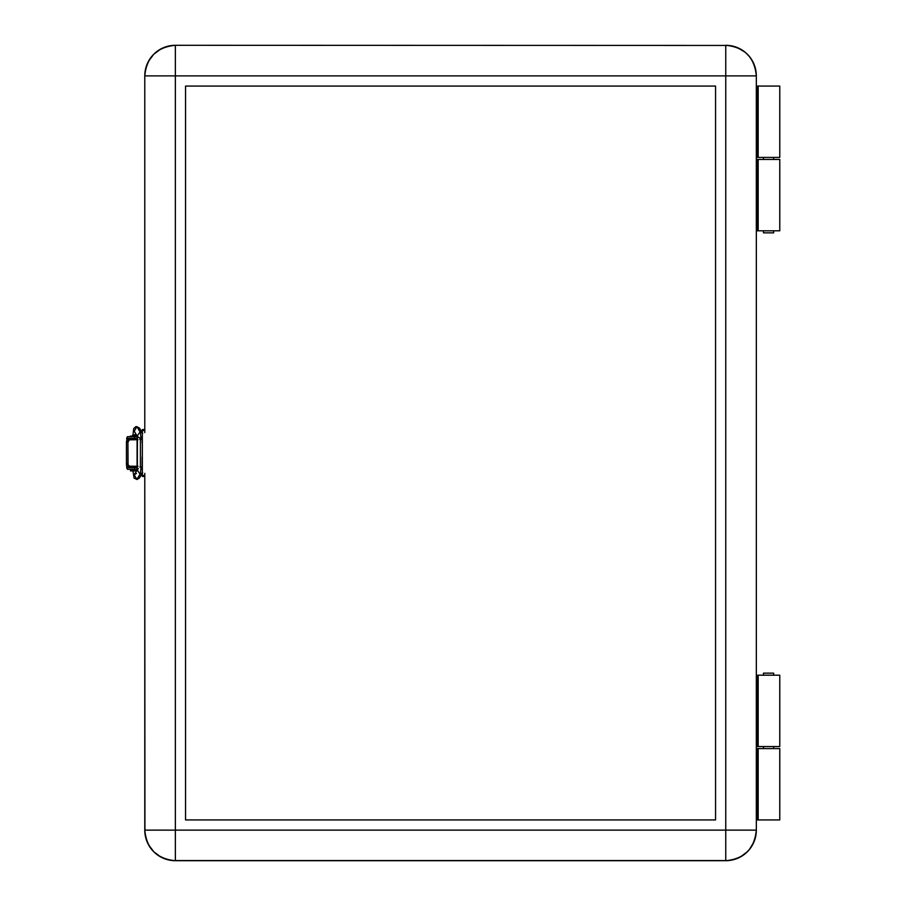 <?xml version="1.0" encoding="UTF-8"?>
<svg xmlns="http://www.w3.org/2000/svg" width="906" height="906" viewBox="0 0 906 906"><rect width="100%" height="100%" fill="white"/><g stroke="black" fill="none" stroke-linecap="round" stroke-linejoin="round"><path stroke-width="1.36" d="M763.464 157.418L763.464 159.456L763.464 157.418M763.464 230.804L763.464 232.842L773.656 232.842L773.656 230.804L773.656 232.842L763.464 232.842L763.464 230.804M773.656 159.456L773.656 157.418L773.656 159.456M779.772 86.07L779.772 157.418L779.772 86.07L758.175 86.07L779.772 86.07M773.656 748.583L773.656 746.544L773.656 748.583M773.656 675.197L773.656 673.158L763.464 673.158L763.464 675.197L763.464 673.158L773.656 673.158L773.656 675.197M763.464 746.544L763.464 748.583L763.464 746.544M779.772 748.583L779.772 819.93L756.329 819.93L757.223 819.93L757.223 748.583L757.223 819.93L779.772 819.93L779.772 748.583L758.175 748.583L758.175 819.93L758.175 748.583L779.772 748.583M127.859 466.76L137.361 466.76L127.859 466.76L127.859 466.16M134.179 439.24L127.859 439.24L134.179 439.24M725.751 860.7L175.356 860.7A30.578 30.578 0 0 1 144.779 830.123L175.356 830.123L144.779 830.123C146.591 848.696 156.783 858.888 175.356 860.7L175.356 75.877L144.779 75.877L144.926 72.876L144.779 75.877A30.578 30.578 0 0 1 175.356 45.3C156.783 47.112 146.591 57.305 144.779 75.877L725.751 75.877L725.751 830.123L175.356 830.123L175.356 45.3L728.752 45.447L175.356 45.3L175.356 75.877L725.751 75.877L725.751 45.3A30.578 30.578 0 0 1 756.329 75.877C754.517 57.305 744.324 47.112 725.751 45.3L725.751 75.877L756.329 75.877L756.329 830.123L756.182 833.124L756.329 830.123L725.751 830.123L725.751 860.7C744.324 858.888 754.517 848.696 756.329 830.123L756.329 75.877L725.751 75.877L725.751 830.123L756.329 830.123A30.578 30.578 0 0 1 725.751 860.7L725.751 830.123L175.356 830.123L175.356 860.7L172.367 860.553L728.752 860.553M747.382 851.742L740.168 857.087L731.72 860.111L740.168 857.087L745.151 853.758L749.398 849.522L754.007 841.821L756.182 833.124M166.489 859.386L158.369 855.547L153.737 851.742L160.951 857.087L169.399 860.111M146.104 839.001L144.926 833.124L146.104 839.001L148.391 844.539L153.737 851.742M153.737 54.258L160.951 48.913L166.489 46.614L172.367 45.447L166.489 46.614L160.951 48.913L153.737 54.258L148.391 61.461L146.104 66.999L144.926 72.876M734.63 46.614L740.168 48.913L745.151 52.242L737.461 47.633L728.752 45.447M755.015 66.999L756.182 72.876L755.015 66.999L752.727 61.461L749.398 56.478L745.151 52.242M756.329 86.07L757.223 86.07L757.223 157.418L756.329 157.418L757.223 157.418L757.223 86.07L758.175 86.07L758.175 157.418L757.223 157.418L779.772 157.418L758.175 157.418L758.175 86.07L756.329 86.07M756.329 748.583L758.175 748.583L756.329 748.583M132.967 434.869L133.748 428.549L135.9 426.59L139.535 428.142L136.874 426.635L140.079 431.969L142.333 432.932L140.43 431.992L141.03 439.353L140.43 431.992L136.874 426.635L134.258 431.233L137.452 436.567L137.18 470.067L138.324 468.561M142.695 433.419L139.501 428.085L136.874 426.635M141.03 466.998L142.129 466.998L141.03 466.998L140.396 474.065L141.03 466.998L140.419 466.998L141.03 466.998M140.419 439.353L140.419 466.998L140.419 439.353L139.807 439.353L141.03 439.353L140.419 439.353M142.129 439.353L141.03 439.353M136.489 473.408L134.224 474.835L136.84 479.421L140.045 474.087L142.333 473.091L140.045 474.087L137.202 479.399L139.467 477.972L142.661 472.638M132.967 470.939L134.077 478.074L137.055 479.523L139.411 478.062M136.081 471.72L136.036 470.939L136.081 471.72M140.045 474.087L137.202 469.942L140.045 474.087M139.807 466.998L140.419 466.998M137.191 435.99L140.079 431.969L137.191 435.99M139.717 437.994L137.452 436.556M134.79 436.08L134.79 436.692L134.79 436.08L137.168 436.08L134.79 436.08L134.79 434.654L134.79 436.08L130.305 436.08L134.79 436.08M134.79 438.323L134.79 439.24L134.79 438.323M134.79 466.76L134.79 467.677L134.79 466.76M137.044 470.123L134.79 470.123L134.79 469.308L134.79 470.939L136.557 470.939M126.432 445.05L126.432 462.581M137.327 469.308L127.463 469.308L134.586 469.308L134.586 467.677L127.452 467.677L134.586 467.677L134.586 469.308L137.27 469.308M127.463 436.692L134.586 436.692L127.463 436.692L127.452 438.323L134.586 438.323L134.586 436.692L137.327 436.692M127.452 436.986A1.631 1.608 90 0 0 126.772 438.323L126.772 440.826L126.874 437.734L127.667 436.862M128.38 438.323L128.38 439.24L128.38 438.323M137.27 436.692L134.586 436.692L134.586 438.323L137.35 438.323L127.463 438.323M135.606 466.25L127.995 466.205L126.761 465.163L126.772 467.677L126.432 463.804L127.927 463.804L127.927 442.196L126.432 442.196L126.432 463.804A2.446 1.937 90 0 0 128.38 466.25L129.864 466.25A2.446 1.937 -90 0 1 127.927 463.804L126.432 463.804L126.432 442.196L127.927 442.196L128.074 464.744L129.49 466.205L137.089 466.25L137.089 439.75L129.49 439.795L127.927 442.196A2.446 1.937 -90 0 1 129.864 439.75L128.38 439.75A2.446 1.937 90 0 0 126.432 442.196L127.995 439.795L135.606 439.75M137.35 467.677L134.586 467.677L137.35 467.677M127.667 469.138L126.772 467.677A1.631 1.608 90 0 0 127.452 469.014M128.38 466.76L128.38 467.677L128.38 466.76M137.168 470.939L130.509 470.939L134.79 470.939L134.79 470.123L130.509 470.123L137.168 470.123M758.175 159.456L758.175 230.804L779.772 230.804L779.772 159.456L758.175 159.456L758.175 230.804L756.329 230.804L757.223 230.804L757.223 159.456L757.223 230.804L779.772 230.804L779.772 159.456L758.175 159.456M758.175 675.197L758.175 746.544L779.772 746.544L779.772 675.197L758.175 675.197L758.175 746.544L756.329 746.544L757.223 746.544L757.223 675.197L757.223 746.544L779.772 746.544L779.772 675.197L758.175 675.197M142.129 469.308L142.129 457.077L142.333 469.308M142.129 442.808L142.129 436.692L142.129 442.808M715.559 86.07L715.559 819.93L715.559 86.07L185.549 86.07L715.559 86.07L185.549 86.07L185.549 819.93L715.559 819.93L185.549 819.93L185.549 86.07L185.549 819.93L715.559 819.93L715.559 86.07M137.361 466.25L137.361 439.75M144.779 432.638L144.779 75.877L144.779 432.638M144.779 430.509L142.333 430.509L142.333 475.491L144.779 475.491L142.333 475.491L142.333 476.443L142.333 430.509L144.779 430.509M128.38 466.25L138.029 466.25M138.029 439.75L129.864 439.75M142.333 429.557L142.333 430.509L142.333 429.557L144.779 429.557M756.329 675.197L757.223 675.197L756.329 675.197M756.329 159.456L757.223 159.456L756.329 159.456M756.329 75.877L756.182 72.876M175.356 45.3L172.367 45.447M144.779 830.123L144.779 473.362L144.926 833.124M127.859 439.24L127.859 439.84M137.418 469.501L134.224 474.835M136.41 434.823L134.79 434.654L130.305 436.692M131.732 469.308L130.917 470.123M127.452 469.308L127.452 467.677M130.509 470.123L130.509 470.939M131.732 438.323L131.732 439.24M131.732 466.76L131.732 467.677M142.333 476.443L144.779 476.443"/></g></svg>
